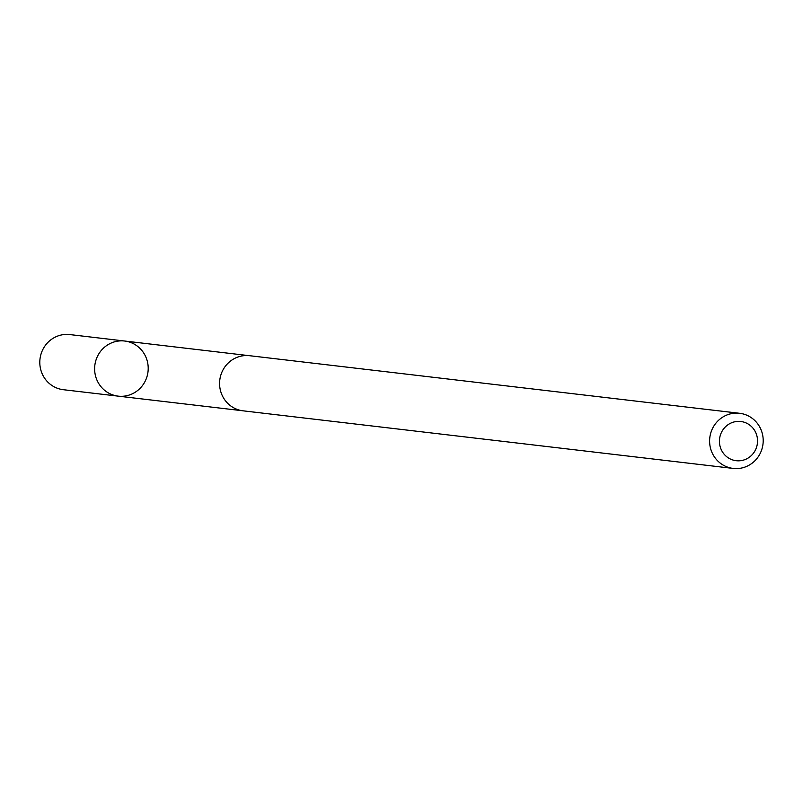 <?xml version="1.0" encoding="UTF-8"?>
<svg xmlns="http://www.w3.org/2000/svg" width="803" height="803" viewBox="0 0 803 803"><rect width="100%" height="100%" fill="white"/><g stroke="black" fill="none" stroke-linecap="round" stroke-linejoin="round"><path stroke-width="1.2" d="M109.891 343.644A27.754 26.78 -83.3 0 1 124.666 341.024A27.754 26.78 -83.3 0 1 148.013 371.709A27.754 26.78 -83.3 0 1 118.182 396.14A27.754 26.78 -83.3 0 1 94.975 373.275A27.754 26.78 -83.3 0 1 109.891 343.644A27.754 26.78 -83.3 0 1 124.666 341.024L69.841 334.58A27.754 26.78 96.7 0 0 55.066 337.2A27.754 26.78 96.7 0 0 40.15 366.841A27.754 26.78 96.7 0 0 63.357 389.706L118.182 396.14A27.754 26.78 -83.3 0 1 94.975 373.275A27.754 26.78 -83.3 0 1 109.891 343.644M739.643 413.294L249.623 355.709A27.754 26.78 96.7 0 0 219.781 380.14A27.754 26.78 96.7 0 0 243.148 410.835L733.159 468.42A27.754 26.78 96.7 0 0 747.934 465.8A27.754 26.78 96.7 0 0 762.85 436.159A27.754 26.78 96.7 0 0 739.643 413.294A27.754 26.78 96.7 0 0 709.802 437.735A27.754 26.78 96.7 0 0 733.159 468.42M746.69 458.844A19.744 19.051 96.7 0 0 749.289 424.757A19.744 19.051 96.7 0 0 719.488 439.713A19.744 19.051 96.7 0 0 746.69 458.844M248.689 355.619L124.666 341.024M242.215 410.704L118.182 396.14"/></g></svg>
